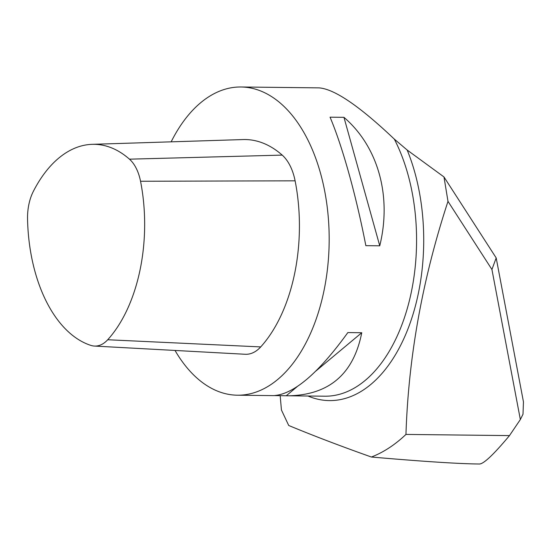 <?xml version="1.0" encoding="UTF-8"?>
<svg xmlns="http://www.w3.org/2000/svg" width="551" height="551" viewBox="0 0 551 551"><rect width="100%" height="100%" fill="white"/><g stroke="black" fill="none" stroke-linecap="round" stroke-linejoin="round"><path stroke-width="0.83" d="M447.991 201.363L443.975 176.947L496.189 257.93L523.45 401.858L523.009 414.194L520.351 419.538L491.933 269.501L447.991 201.363C422.493 279.04 408.477 356.724 405.956 434.422A220.173 128.479 90.7 0 1 371.415 457.027C422.245 461.428 457.943 463.756 478.516 464.004L479.501 464.018C483.799 463.852 493.792 454.382 509.482 435.6L405.956 434.422M520.351 419.538L509.482 435.6M280.177 395.659L281.437 410.013L288.717 425.482C313.058 435.593 340.628 446.11 371.415 457.027M443.975 176.947L407.182 150.044L394.309 139.107C359.397 105.978 334.278 88.897 318.953 87.871L240.973 86.982A154.122 89.937 -89.3 0 0 171.161 141.834M175.025 350.45A154.122 89.937 -89.3 0 0 186.603 367.242A154.122 89.937 -89.3 0 0 237.467 395.205A154.122 89.937 -89.3 0 0 327.7 266.877A154.122 89.937 -89.3 0 0 269.418 95.275A154.122 89.937 -89.3 0 0 240.973 86.982M237.467 395.205L273.551 395.618C293.545 394.468 318.306 373.454 347.846 332.577L361.752 332.735C353.632 373.853 329.312 394.874 288.786 395.79L274.729 395.597M291.114 87.588L292.299 87.568M379.749 245.815L365.843 245.656C356.208 195.784 342.412 146.277 330.049 117.177L343.955 117.335C378.179 146.683 391.975 196.19 379.749 245.815L343.955 117.335M90.887 345.401A39.5 23.052 -89.3 0 0 94.421 346.062A39.5 23.052 -89.3 0 0 107.721 339.747A135.394 79.007 -89.3 0 0 140.539 181.258A39.5 23.052 -89.3 0 0 129.457 159.17A135.394 79.007 -89.3 0 0 92.12 144.334A135.394 79.007 -89.3 0 0 33.294 191.472A39.5 23.052 -89.3 0 0 27.55 219.215A135.394 79.007 -89.3 0 0 90.887 345.401M94.421 346.062L245.229 354.272A45.995 26.841 -89.3 0 0 260.713 346.916A141.889 82.802 -89.3 0 0 295.109 180.824A45.995 26.841 -89.3 0 0 282.202 155.106A141.889 82.802 -89.3 0 0 243.081 139.561L92.12 144.334M361.752 332.735L315.909 371.009M297.079 386.726L286.3 395.728M491.933 269.501L496.189 257.93M407.182 150.044A158.474 92.478 90.7 0 1 407.093 331.103A158.474 92.478 90.7 0 1 307.954 396.011M394.309 139.107A154.122 89.937 90.7 0 1 408.174 305.323A154.122 89.937 90.7 0 1 324.87 396.203L288.786 395.79M107.721 339.747L260.713 346.916M140.539 181.258L295.109 180.824M129.457 159.17L282.202 155.106"/></g></svg>
